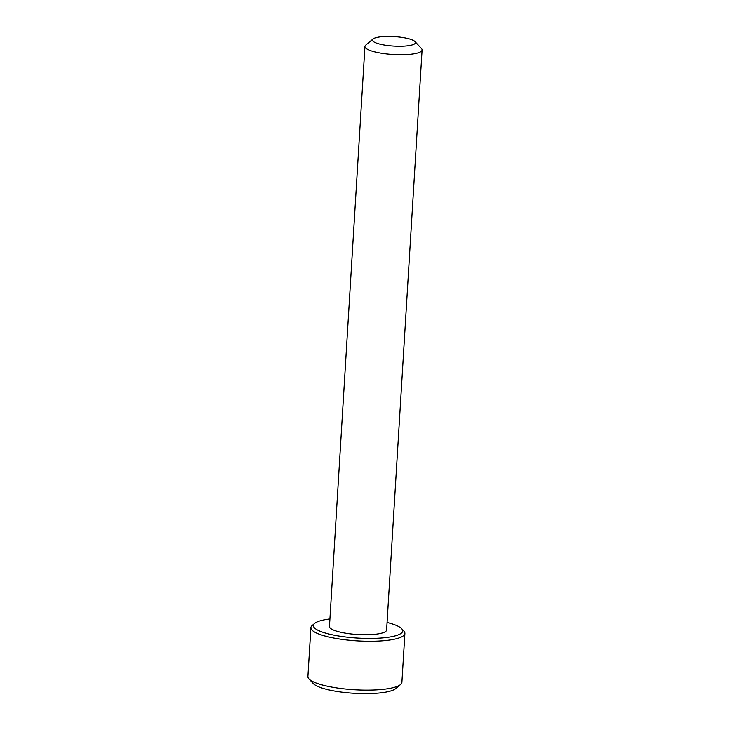 <?xml version="1.0" encoding="UTF-8"?>
<svg xmlns="http://www.w3.org/2000/svg" width="730" height="730" viewBox="0 0 730 730"><rect width="100%" height="100%" fill="white"/><g stroke="black" fill="none" stroke-linecap="round" stroke-linejoin="round"><path stroke-width="1.09" d="M329.923 618.958A44.74 9.837 3.5 0 0 314.666 623.374A44.74 9.837 3.5 0 0 338.483 635.967A44.74 9.837 3.5 0 0 385.623 637.6A44.74 9.837 3.5 0 0 401.683 628.694A44.74 9.837 3.5 0 0 387.082 622.453M401.683 628.694L403.836 631.012A47.094 10.357 -176.5 0 1 404.904 633.412A47.094 10.357 -176.5 0 1 337.315 638.668A47.094 10.357 -176.5 0 1 310.898 627.663A47.094 10.357 -176.5 0 1 312.248 625.409L314.666 623.374M400.56 684.548L395.715 688.618A42.386 9.317 -176.5 0 1 336.101 691.319A42.386 9.317 -176.5 0 1 313.289 683.581L308.973 678.946A47.094 10.357 3.5 0 0 334.322 687.541A47.094 10.357 3.5 0 0 400.56 684.548A47.094 10.357 3.5 0 0 401.911 682.294L404.904 633.412M384.509 45.05A21.572 4.745 3.5 0 0 407.23 45.844A21.572 4.745 3.5 0 0 414.978 41.546A21.572 4.745 3.5 0 0 403.362 37.613A21.572 4.745 3.5 0 0 373.03 38.982A21.572 4.745 3.5 0 0 384.509 45.05M414.978 41.546L421.447 48.499A28.634 6.296 -176.5 0 1 422.095 49.959A28.634 6.296 -176.5 0 1 380.996 53.153A28.634 6.296 -176.5 0 1 364.936 46.465A28.634 6.296 -176.5 0 1 365.757 45.096L373.03 38.982M364.936 46.465L329.458 626.495A28.634 6.296 3.5 0 0 345.527 633.184A28.634 6.296 3.5 0 0 386.617 629.999L422.095 49.959M310.898 627.663L307.905 676.546A47.094 10.357 3.5 0 0 308.973 678.946"/></g></svg>
